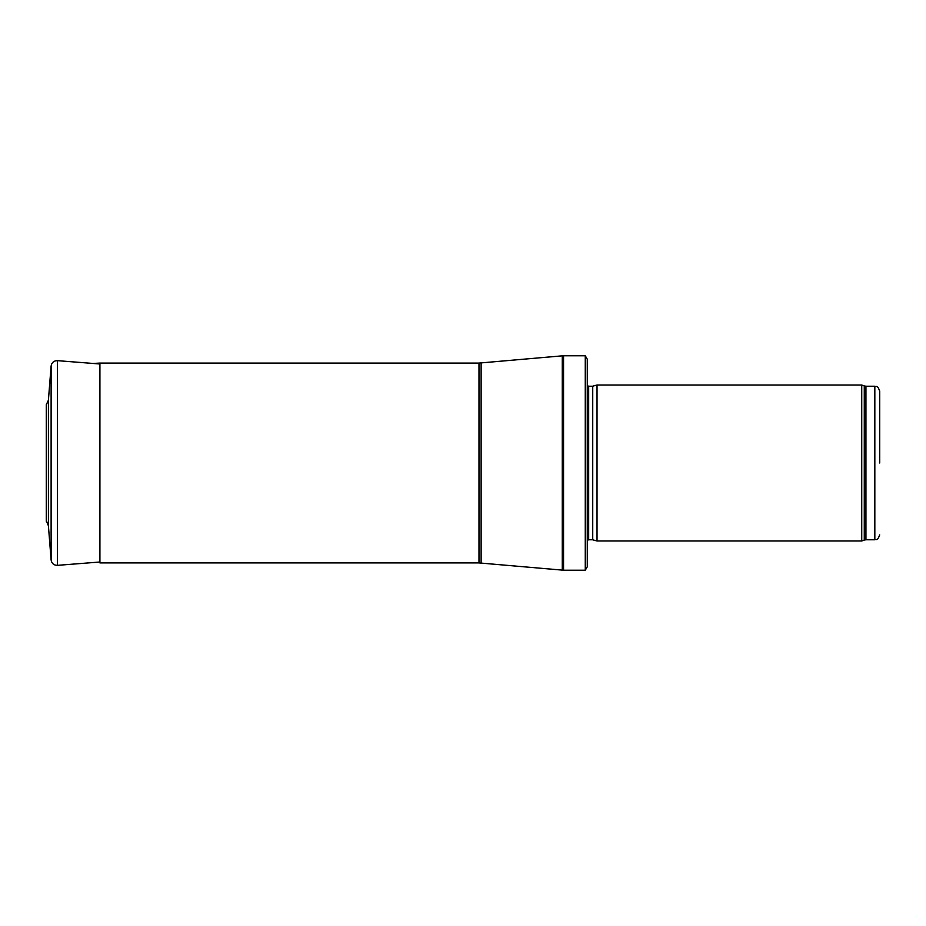 <?xml version="1.0" encoding="UTF-8"?>
<svg xmlns="http://www.w3.org/2000/svg" width="926" height="926" viewBox="0 0 926 926"><rect width="100%" height="100%" fill="white"/><g stroke="black" fill="none" stroke-linecap="round" stroke-linejoin="round"><path stroke-width="1.39" d="M879.7 463L879.7 391.108L879.7 463M861.736 463L861.736 540.981L597.027 540.981L597.027 385.019L861.736 385.019L861.736 463M585.267 355.781L587.281 359.195L587.281 566.805L585.267 570.219L563.552 570.219L563.552 355.781L585.267 355.781L585.267 570.219M478.985 562.915L478.985 363.085L99.915 363.085L99.915 562.915L478.985 562.915L563.552 570.219M99.915 562.013L57.4 565.346L57.4 360.654C53.835 360.712 51.74 362.506 51.115 366.013L48.407 400.206L48.407 525.794L46.323 520.713M879.7 391.108C877.2 384.232 876.309 387.288 874.827 386.235L874.827 539.765C876.309 538.712 877.2 541.768 879.7 534.892M874.827 386.235L865.937 386.235L865.937 539.765L874.827 539.765M865.937 386.235L864.271 385.945L864.271 540.055L865.937 539.765M592.733 539.823L592.733 386.177L592.733 539.823L597.027 540.981M592.223 386.235L588.67 386.235L588.67 539.765L587.281 540.344M478.985 363.085L562.267 355.839L562.267 570.161M481.126 362.992L481.126 563.008M51.115 366.013L51.115 559.987L48.407 525.794M864.271 385.945L861.736 385.019M864.271 540.055L861.736 540.981M592.733 386.177L597.027 385.019M592.223 539.765L588.67 539.765M588.67 386.235L587.281 385.656M562.267 355.839L563.552 355.781M93.04 363.455L99.915 363.085M57.4 360.654L99.915 363.987M57.4 565.346C53.835 565.288 51.74 563.494 51.115 559.987M48.407 400.206L46.3 404.708L46.3 521.292M46.323 405.287L46.3 404.708"/></g></svg>
